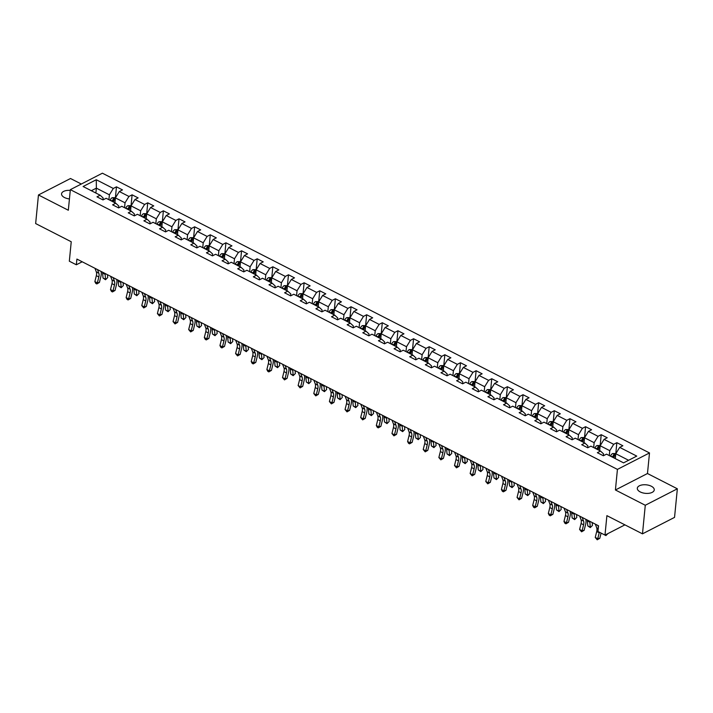 <?xml version="1.0" encoding="UTF-8"?>
<svg xmlns="http://www.w3.org/2000/svg" width="713" height="713" viewBox="0 0 713 713"><rect width="100%" height="100%" fill="white"/><g stroke="black" fill="none" stroke-linecap="round" stroke-linejoin="round"><path stroke-width="1.07" d="M70.266 190.407A8.511 4.287 5.6 0 0 61.55 193.856A8.511 4.287 5.6 0 0 64.473 197.528A8.511 4.287 5.6 0 0 69.437 198.927M640.238 491.925A8.511 4.287 5.6 0 0 649.115 493.28A8.511 4.287 5.6 0 0 654.249 489.911A8.511 4.287 5.6 0 0 651.325 486.23A8.511 4.287 5.6 0 0 642.449 484.885A8.511 4.287 5.6 0 0 637.306 488.253A8.511 4.287 5.6 0 0 640.238 491.925M81.309 184.025L70.516 178.508L38.457 194.97L35.65 223.561L71.238 241.752L69.33 261.199L76.344 264.781L82.209 261.778M649.498 452.942L102.405 173.197L70.346 189.658L617.431 469.395L649.498 452.942L647.475 473.521L615.417 489.983L645.283 505.259L677.35 488.797L647.475 473.521M677.35 488.797L674.543 517.388L642.484 533.841L606.897 515.651L604.989 535.089L624.918 524.866M645.283 505.259L642.484 533.841M102.984 199.916L96.977 196.841L100.141 195.21L103.153 198.009L102.966 199.907L106.148 198.285L115.773 203.205L112.609 204.836L118.625 207.911L121.789 206.289L131.406 211.208L128.251 212.831L134.258 215.905L137.422 214.283L147.047 219.203L143.883 220.825L149.899 223.9L153.063 222.278L162.68 227.197L159.525 228.82L165.532 231.894L168.696 230.272L178.321 235.192L175.157 236.814L181.173 239.889L184.337 238.267L193.954 243.186L190.799 244.809L196.806 247.883L199.97 246.261L209.595 251.181L206.431 252.803L212.447 255.878L215.611 254.256L225.228 259.175L222.064 260.798L228.08 263.872L231.244 262.25L240.869 267.17L237.705 268.792L243.721 271.876L246.885 270.245L256.502 275.165L253.338 276.796L259.354 279.87L262.518 278.239L272.143 283.168L268.979 284.79L274.995 287.865L278.159 286.243L287.776 291.162L284.612 292.785L290.628 295.859L293.792 294.237L303.417 299.157L300.253 300.779L306.269 303.854L309.433 302.232L319.05 307.151L315.886 308.774L321.902 311.848L325.066 310.226L334.691 315.146L331.527 316.768L337.543 319.843L340.707 318.221L350.324 323.141L347.16 324.763L353.176 327.837L356.34 326.215L365.965 331.135L362.801 332.757L368.817 335.832L371.981 334.21L381.598 339.13L378.434 340.752L384.45 343.835L387.614 342.204L397.239 347.124L394.075 348.755L400.091 351.83L403.255 350.199L412.872 355.127L409.708 356.75L415.724 359.824L418.887 358.202L428.513 363.122L425.349 364.744L431.365 367.819L434.529 366.197L444.146 371.116L440.982 372.739L446.998 375.813L450.161 374.191L459.787 379.111L456.623 380.733L462.639 383.808L465.803 382.186L475.419 387.106L472.256 388.728L478.271 391.802L481.435 390.18L491.061 395.1L487.897 396.722L493.913 399.797L497.077 398.175L506.693 403.095L503.53 404.717L509.545 407.791L512.709 406.169L522.335 411.089L519.171 412.711L525.187 415.786L528.342 414.164L537.967 419.084L534.803 420.715L540.819 423.789L543.983 422.158L553.609 427.078L550.445 428.709L556.461 431.784L559.616 430.162L569.241 435.082L566.077 436.704L572.093 439.778L575.257 438.156L584.883 443.076L581.719 444.698L587.735 447.773L590.89 446.151L600.515 451.071L597.351 452.693L603.367 455.767L606.531 454.145L623.572 462.853L636.745 456.097L619.704 447.381L622.868 445.759L616.852 442.684L615.8 453.441M100.141 195.21L83.1 186.503L96.273 179.738L113.314 188.455L116.469 186.833L115.417 197.581M616.852 442.684L613.688 444.306L604.063 439.386L607.226 437.764L601.219 434.689L598.055 436.311L588.43 431.392L591.594 429.77L585.578 426.695L582.414 428.317L572.789 423.397L575.952 421.775L569.945 418.7L566.782 420.322L557.156 415.403L560.32 413.781L554.304 410.706L551.14 412.328L541.524 407.408L544.679 405.777L538.671 402.702L535.508 404.333L525.882 399.414L529.046 397.783L523.03 394.708L519.866 396.339L510.25 391.41L513.405 389.788L507.398 386.713L504.234 388.335L494.608 383.416L497.772 381.794L491.756 378.719L488.592 380.341L478.976 375.421L482.131 373.799L476.124 370.724L472.96 372.346L463.334 367.427L466.498 365.805L460.482 362.73L457.318 364.352L447.702 359.432L450.866 357.81L444.85 354.735L441.686 356.357L432.06 351.438L435.224 349.816L429.208 346.741L426.044 348.363L416.428 343.443L419.592 341.821L413.576 338.746L410.412 340.368L400.786 335.449L403.95 333.827L397.934 330.743L394.77 332.374L385.154 327.454L388.318 325.823L382.302 322.748L379.138 324.379L369.512 319.451L372.676 317.829L366.66 314.754L363.496 316.376L353.88 311.456L357.044 309.834L351.028 306.759L347.864 308.381L338.238 303.462L341.402 301.84L335.386 298.765L332.222 300.387L322.606 295.467L325.77 293.845L319.754 290.77L316.59 292.392L306.964 287.473L310.128 285.851L304.112 282.776L300.948 284.398L291.332 279.478L294.496 277.856L288.48 274.781L285.316 276.403L275.69 271.484L278.854 269.862L272.838 266.787L269.674 268.409L260.058 263.489L263.222 261.867L257.206 258.792L254.042 260.414L244.416 255.495L247.58 253.864L241.564 250.789L238.4 252.42L228.784 247.5L231.948 245.869L225.932 242.794L222.768 244.416L213.142 239.497L216.306 237.875L210.29 234.8L207.126 236.422L197.51 231.502L200.674 229.88L194.658 226.805L191.494 228.427L181.868 223.508L185.032 221.886L179.016 218.811L175.853 220.433L166.236 215.513L169.4 213.891L163.384 210.816L160.22 212.438L150.595 207.519L153.758 205.897L147.743 202.822L144.587 204.444L134.962 199.524L138.126 197.902L132.11 194.827L128.946 196.449L119.321 191.53L122.484 189.908L116.469 186.833M604.989 535.089L597.975 531.506L598.537 525.784L76.906 259.069L76.344 264.781M115.773 203.205L118.795 206.004L118.608 207.902M114.927 202.777L115.408 197.884L125.033 202.804L124.552 207.697M119.321 191.53L115.408 197.884M128.946 196.449L125.033 202.804M131.406 211.208L134.427 213.998L134.24 215.896M130.568 210.772L131.049 205.879L140.666 210.798L140.185 215.691M134.962 199.524L131.049 205.879M144.587 204.444L140.666 210.798M147.047 219.203L150.069 221.993L149.882 223.891M146.201 218.766L146.682 213.873L156.307 218.793L155.826 223.686M150.595 207.519L146.682 213.873M160.22 212.438L156.307 218.793M162.68 227.197L165.701 229.987L165.514 231.885M161.842 226.761L162.323 221.868L171.94 226.787L171.459 231.68M166.236 215.513L162.323 221.868M175.853 220.433L171.94 226.787M178.321 235.192L181.343 237.99L181.155 239.88M177.475 234.755L177.956 229.862L187.581 234.782L187.1 239.675M181.868 223.508L177.956 229.862M191.494 228.427L187.581 234.782M193.954 243.186L196.975 245.985L196.788 247.874M193.116 242.759L193.597 237.857L203.214 242.776L202.733 247.678M197.51 231.502L193.597 237.857M207.126 236.422L203.214 242.776M209.595 251.181L212.617 253.98L212.429 255.869M208.749 250.753L209.23 245.851L218.855 250.771L218.374 255.673M213.142 239.497L209.23 245.851M222.768 244.416L218.855 250.771M225.228 259.175L228.249 261.974L228.062 263.863M224.39 258.748L224.862 253.846L234.488 258.766L234.007 263.667M228.784 247.5L224.862 253.846M238.4 252.42L234.488 258.766M240.869 267.17L243.891 269.969L243.703 271.858M240.023 266.742L240.504 261.849L250.129 266.769L249.648 271.662M244.416 255.495L240.504 261.849M254.042 260.414L250.129 266.769M256.502 275.165L259.523 277.963L259.336 279.861M255.664 274.737L256.136 269.844L265.762 274.763L265.281 279.656M260.058 263.489L256.136 269.844M269.674 268.409L265.762 274.763M272.143 283.168L275.165 285.958L274.977 287.856M271.296 282.731L271.778 277.838L281.403 282.758L280.922 287.651M275.69 271.484L271.778 277.838M285.316 276.403L281.403 282.758M287.776 291.162L290.797 293.952L290.61 295.85M286.938 290.726L287.41 285.833L297.036 290.752L296.555 295.645M291.332 279.478L287.41 285.833M300.948 284.398L297.036 290.752M303.417 299.157L306.43 301.947L306.251 303.845M302.57 298.72L303.052 293.827L312.677 298.747L312.196 303.64M306.964 287.473L303.052 293.827M316.59 292.392L312.677 298.747M319.05 307.151L322.071 309.941L321.884 311.839M318.212 306.715L318.684 301.822L328.31 306.742L327.828 311.634M322.606 295.467L318.684 301.822M332.222 300.387L328.31 306.742M334.691 315.146L337.704 317.945L337.525 319.834M333.844 314.709L334.326 309.816L343.951 314.736L343.47 319.638M338.238 303.462L334.326 309.816M347.864 308.381L343.951 314.736M350.324 323.141L353.345 325.939L353.158 327.828M349.486 322.713L349.958 317.811L359.584 322.731L359.102 327.632M353.88 311.456L349.958 317.811M363.496 316.376L359.584 322.731M365.965 331.135L368.978 333.934L368.799 335.823M365.118 330.707L365.6 325.805L375.225 330.725L374.744 335.627M369.512 319.451L365.6 325.805M379.138 324.379L375.225 330.725M381.598 339.13L384.619 341.928L384.432 343.818M380.751 338.702L381.232 333.8L390.858 338.728L390.376 343.621M385.154 327.454L381.232 333.8M394.77 332.374L390.858 338.728M397.239 347.124L400.251 349.923L400.073 351.821M396.392 346.696L396.874 341.803L406.499 346.723L406.018 351.616M400.786 335.449L396.874 341.803M410.412 340.368L406.499 346.723M412.872 355.127L415.893 357.917L415.706 359.815M412.025 354.691L412.506 349.798L422.132 354.717L421.65 359.61M416.428 343.443L412.506 349.798M426.044 348.363L422.132 354.717M428.513 363.122L431.525 365.912L431.347 367.81M427.666 362.685L428.148 357.792L437.773 362.712L437.292 367.605M432.06 351.438L428.148 357.792M441.686 356.357L437.773 362.712M444.146 371.116L447.167 373.906L446.98 375.804M443.299 370.68L443.78 365.787L453.406 370.707L452.924 375.599M447.702 359.432L443.78 365.787M457.318 364.352L453.406 370.707M459.787 379.111L462.799 381.901L462.621 383.799M458.94 378.674L459.422 373.781L469.038 378.701L468.566 383.594M463.334 367.427L459.422 373.781M472.96 372.346L469.038 378.701M475.419 387.106L478.441 389.904L478.254 391.793M474.573 386.669L475.054 381.776L484.68 386.696L484.198 391.597M478.976 375.421L475.054 381.776M488.592 380.341L484.68 386.696M491.061 395.1L494.073 397.899L493.886 399.788M490.214 394.672L490.696 389.77L500.312 394.69L499.84 399.592M494.608 383.416L490.696 389.77M504.234 388.335L500.312 394.69M506.693 403.095L509.715 405.893L509.528 407.783M505.847 402.667L506.328 397.765L515.954 402.685L515.472 407.586M510.25 391.41L506.328 397.765M519.866 396.339L515.954 402.685M522.335 411.089L525.347 413.888L525.16 415.777M521.488 410.661L521.969 405.759L531.586 410.688L531.114 415.581M525.882 399.414L521.969 405.759M535.508 404.333L531.586 410.688M537.967 419.084L540.989 421.882L540.802 423.78M537.121 418.656L537.602 413.763L547.227 418.683L546.746 423.575M541.524 407.408L537.602 413.763M551.14 412.328L547.227 418.683M553.609 427.078L556.621 429.877L556.434 431.775M552.762 426.65L553.243 421.757L562.86 426.677L562.388 431.57M557.156 415.403L553.243 421.757M566.782 420.322L562.86 426.677M569.241 435.082L572.263 437.871L572.076 439.769M568.395 434.645L568.876 429.752L578.501 434.672L578.02 439.565M572.789 423.397L568.876 429.752M582.414 428.317L578.501 434.672M584.883 443.076L587.895 445.866L587.708 447.764M584.036 442.639L584.517 437.746L594.134 442.666L593.662 447.559M588.43 431.392L584.517 437.746M598.055 436.311L594.134 442.666M600.515 451.071L603.537 453.86L603.35 455.759M599.669 450.634L600.15 445.741L609.775 450.661L609.294 455.554M604.063 439.386L600.15 445.741M613.688 444.306L609.775 450.661M615.31 458.628L615.791 453.735L628.59 460.277M619.704 447.381L615.791 453.735M615.417 489.983L617.431 469.395M38.457 194.97L68.323 210.246L70.346 189.658M95.881 193.036L96.362 188.143L91.344 190.719M108.911 199.702L109.392 194.809L96.362 188.143L96.273 179.738M113.314 188.455L109.392 194.809M601.219 434.689L600.159 445.447M585.578 426.695L584.526 437.452M569.945 418.7L568.885 429.458M554.304 410.706L553.252 421.454M538.671 402.702L537.611 413.46M523.03 394.708L521.978 405.465M507.398 386.713L506.337 397.471M491.756 378.719L490.704 389.476M476.124 370.724L475.063 381.482M460.482 362.73L459.43 373.487M444.85 354.735L443.789 365.493M429.208 346.741L428.156 357.498M413.576 338.746L412.515 349.495M397.934 330.743L396.883 341.5M382.302 322.748L381.241 333.506M366.66 314.754L365.609 325.511M351.028 306.759L349.967 317.517M335.386 298.765L334.335 309.522M319.754 290.77L318.693 301.528M304.112 282.776L303.061 293.533M288.48 274.781L287.419 285.539M272.838 266.787L271.787 277.535M257.206 258.792L256.154 269.541M241.564 250.789L240.513 261.546M225.932 242.794L224.88 253.552M210.29 234.8L209.239 245.557M194.658 226.805L193.606 237.563M179.016 218.811L177.965 229.568M163.384 210.816L162.332 221.574M147.743 202.822L146.691 213.579M132.11 194.827L131.058 205.576M599.348 532.21A6.649 3.538 -62.9 0 1 599.214 532.807L597.744 538.743L599.793 538.297L601.086 533.092M595.337 524.153L596.71 527.798A6.649 3.538 -62.9 0 1 596.71 531.524L595.239 537.459L597.744 538.743L597.209 539.803L595.239 537.459M599.793 538.297L597.209 539.803M597.85 525.436L598.421 526.96M615.934 453.504L612.565 453.566A3.52 1.872 117.1 0 0 610.56 455.892L610.435 456.142M613.545 457.728L613.661 457.488A3.52 1.872 -62.9 0 1 615.007 455.625L613.804 455.01A3.52 1.872 117.1 0 0 612.458 456.873L612.342 457.113M613.162 457.532L613.323 457.202A1.791 0.954 -62.9 0 1 613.643 456.659L613.804 455.01M607.957 533.565L605.907 535.579L604.838 535.017M605.382 534.893L605.898 535.16L605.854 534.643M605.907 535.579L607.824 533.636M582.209 517.442L583.582 521.087A6.649 3.538 -62.9 0 1 583.582 524.813L582.102 530.748L584.152 530.294L585.631 524.367A9.973 5.312 117.1 0 0 585.783 519.269M579.705 516.159L581.077 519.804A6.649 3.538 -62.9 0 1 581.077 523.529L579.598 529.465L582.102 530.748L581.576 531.809L579.598 529.465M584.152 530.294L581.576 531.809M566.577 509.439L567.94 513.093A6.649 3.538 -62.9 0 1 567.94 516.818L566.47 522.754L568.519 522.299L569.999 516.372A9.973 5.312 117.1 0 0 570.15 511.274M564.063 508.164L565.436 511.809A6.649 3.538 -62.9 0 1 565.436 515.535L563.965 521.47L566.47 522.754L565.944 523.805L564.937 523.297L563.965 521.47M568.519 522.299L565.944 523.805M600.293 445.509L596.933 445.572A3.52 1.872 117.1 0 0 594.918 447.898L594.802 448.147M597.913 449.734L598.029 449.493A3.52 1.872 -62.9 0 1 599.375 447.63L598.171 447.015A3.52 1.872 117.1 0 0 596.826 448.878L596.71 449.119M597.53 449.538L597.69 449.208A1.791 0.954 -62.9 0 1 598.011 448.664L598.171 447.015M592.2 522.549L592.441 525.445L590.275 527.584L587.762 525.882L587.352 520.918A9.973 5.312 -62.9 0 1 587.325 520.053M587.762 525.882L590.266 527.165L589.856 522.192A9.973 5.312 -62.9 0 1 589.829 521.337M590.275 527.584L592.441 525.445M584.66 437.515L581.291 437.577A3.52 1.872 117.1 0 0 579.286 439.903L579.161 440.153M582.271 441.739L582.387 441.49A3.52 1.872 -62.9 0 1 583.733 439.636L582.53 439.021A3.52 1.872 117.1 0 0 581.184 440.875L581.068 441.124M581.888 441.543L582.049 441.213A1.791 0.954 -62.9 0 1 582.369 440.67L582.53 439.021M576.567 514.554L576.799 517.451L574.633 519.59L572.12 517.888L571.71 512.914A9.973 5.312 -62.9 0 1 571.683 512.059M572.12 517.888L574.625 519.171L574.223 514.198A9.973 5.312 -62.9 0 1 574.188 513.342M574.633 519.59L576.799 517.451M550.935 501.444L552.308 505.098A6.649 3.538 -62.9 0 1 552.308 508.824L550.828 514.759L552.878 514.305L554.357 508.369A9.973 5.312 117.1 0 0 554.509 503.28M548.431 500.17L549.803 503.815A6.649 3.538 -62.9 0 1 549.803 507.54L548.324 513.476L550.828 514.759L550.302 515.811L549.304 515.303L548.324 513.476M552.878 514.305L550.302 515.811M535.303 493.449L536.666 497.104A6.649 3.538 -62.9 0 1 536.666 500.829L535.196 506.756L537.245 506.31L538.725 500.374A9.973 5.312 117.1 0 0 538.876 495.277M532.789 492.166L534.162 495.82A6.649 3.538 -62.9 0 1 534.162 499.546L532.691 505.481L535.196 506.756L534.67 507.816L533.663 507.308L532.691 505.481M537.245 506.31L534.67 507.816M519.661 485.455L521.034 489.109A6.649 3.538 -62.9 0 1 521.034 492.835L519.554 498.761L521.604 498.316L523.084 492.38A9.973 5.312 117.1 0 0 523.235 487.282M517.157 484.172L518.529 487.826A6.649 3.538 -62.9 0 1 518.529 491.551L517.05 497.487L519.554 498.761L519.028 499.822L517.05 497.487M521.604 498.316L519.028 499.822M569.019 429.52L565.659 429.574A3.52 1.872 117.1 0 0 563.644 431.909L563.528 432.158M566.639 433.745L566.755 433.495A3.52 1.872 -62.9 0 1 568.101 431.641L566.897 431.026A3.52 1.872 117.1 0 0 565.552 432.88L565.436 433.13M566.256 433.549L566.416 433.219A1.791 0.954 -62.9 0 1 566.737 432.675L566.897 431.026M560.926 506.56L561.167 509.456L559.001 511.595L556.488 509.893L556.078 504.92A9.973 5.312 -62.9 0 1 556.051 504.064M556.488 509.893L558.992 511.168L558.582 506.203A9.973 5.312 -62.9 0 1 558.555 505.339M559.001 511.595L561.167 509.456M553.386 421.526L550.017 421.579A3.52 1.872 117.1 0 0 548.012 423.914L547.896 424.164M550.997 425.75L551.113 425.501A3.52 1.872 -62.9 0 1 552.459 423.647L551.265 423.032A3.52 1.872 117.1 0 0 549.91 424.886L549.794 425.135M550.614 425.554L550.775 425.215A1.791 0.954 -62.9 0 1 551.096 424.681L551.265 423.032M545.293 498.556L545.525 501.453L543.359 503.601L540.846 501.899L540.436 496.925A9.973 5.312 -62.9 0 1 540.409 496.07M540.846 501.899L543.351 503.173L542.95 498.209A9.973 5.312 -62.9 0 1 542.914 497.344M543.359 503.601L545.525 501.453M537.745 413.531L534.385 413.585A3.52 1.872 117.1 0 0 532.37 415.92L532.255 416.169M535.365 417.756L535.481 417.506A3.52 1.872 -62.9 0 1 536.827 415.652L535.623 415.037A3.52 1.872 117.1 0 0 534.278 416.891L534.162 417.141M534.982 417.56L535.142 417.221A1.791 0.954 -62.9 0 1 535.463 416.677L535.623 415.037M529.652 490.562L529.893 493.458L527.727 495.597L525.214 493.895L524.804 488.931A9.973 5.312 -62.9 0 1 524.777 488.066M525.214 493.895L527.718 495.178L527.308 490.214A9.973 5.312 -62.9 0 1 527.281 489.35M527.727 495.597L529.893 493.458M504.029 477.46L505.392 481.106A6.649 3.538 -62.9 0 1 505.401 484.831L503.922 490.767L505.972 490.321L507.451 484.385A9.973 5.312 117.1 0 0 507.603 479.288M501.515 476.177L502.888 479.831A6.649 3.538 -62.9 0 1 502.888 483.557L501.417 489.483L503.922 490.767L503.396 491.827L502.389 491.319L501.417 489.483M505.972 490.321L503.396 491.827M522.112 405.537L518.743 405.59A3.52 1.872 117.1 0 0 516.738 407.925L516.622 408.166M519.724 409.761L519.839 409.512A3.52 1.872 -62.9 0 1 521.185 407.658L519.991 407.043A3.52 1.872 117.1 0 0 518.636 408.897L518.52 409.146M519.34 409.565L519.501 409.226A1.791 0.954 -62.9 0 1 519.822 408.683L519.991 407.043M514.02 482.567L514.251 485.464L512.086 487.603L509.572 485.901L509.162 480.936A9.973 5.312 -62.9 0 1 509.135 480.072M509.572 485.901L512.077 487.184L511.676 482.22A9.973 5.312 -62.9 0 1 511.64 481.355M512.086 487.603L514.251 485.464M488.387 469.466L489.76 473.111A6.649 3.538 -62.9 0 1 489.76 476.837L488.28 482.772L490.33 482.327L491.81 476.391A9.973 5.312 117.1 0 0 491.97 471.293M485.883 468.183L487.255 471.837A6.649 3.538 -62.9 0 1 487.255 475.562L485.776 481.489L488.28 482.772L487.754 483.833L485.776 481.489M490.33 482.327L487.754 483.833M506.471 397.542L503.111 397.596A3.52 1.872 117.1 0 0 501.096 399.931L500.981 400.171M504.091 401.767L504.207 401.517A3.52 1.872 -62.9 0 1 505.553 399.663L504.349 399.048A3.52 1.872 117.1 0 0 503.004 400.902L502.888 401.152M503.708 401.571L503.868 401.232A1.791 0.954 -62.9 0 1 504.189 400.688L504.349 399.048M498.378 474.573L498.619 477.469L496.453 479.608L493.94 477.906L493.53 472.942A9.973 5.312 -62.9 0 1 493.503 472.077M493.94 477.906L496.444 479.189L496.034 474.225A9.973 5.312 -62.9 0 1 496.007 473.361M496.453 479.608L498.619 477.469M472.755 461.471L474.118 465.117A6.649 3.538 -62.9 0 1 474.127 468.842L472.648 474.778L474.698 474.332L476.177 468.396A9.973 5.312 117.1 0 0 476.329 463.298M470.241 460.188L471.614 463.842A6.649 3.538 -62.9 0 1 471.614 467.568L470.143 473.494L472.648 474.778L472.122 475.838L470.143 473.494M474.698 474.332L472.122 475.838M490.838 389.548L487.469 389.601A3.52 1.872 117.1 0 0 485.464 391.927L485.348 392.177M488.45 393.763L488.565 393.523A3.52 1.872 -62.9 0 1 489.92 391.66L488.717 391.045A3.52 1.872 117.1 0 0 487.362 392.908L487.246 393.148M488.066 393.576L488.227 393.237A1.791 0.954 -62.9 0 1 488.548 392.694L488.717 391.045M482.746 466.578L482.977 469.475L480.812 471.614L478.298 469.912L477.888 464.947A9.973 5.312 -62.9 0 1 477.862 464.083M478.298 469.912L480.803 471.195L480.402 466.231A9.973 5.312 -62.9 0 1 480.366 465.366M480.812 471.614L482.977 469.475M457.113 453.477L458.486 457.122A6.649 3.538 -62.9 0 1 458.486 460.848L457.006 466.783L459.065 466.338L460.536 460.402A9.973 5.312 117.1 0 0 460.696 455.304M454.609 452.194L455.981 455.839A6.649 3.538 -62.9 0 1 455.981 459.564L454.502 465.5L457.006 466.783L456.48 467.844L454.502 465.5M459.065 466.338L456.48 467.844M475.197 381.544L471.837 381.607A3.52 1.872 117.1 0 0 469.822 383.933L469.707 384.182M472.817 385.769L472.933 385.528A3.52 1.872 -62.9 0 1 474.279 383.665L473.075 383.05A3.52 1.872 117.1 0 0 471.73 384.913L471.614 385.154M472.434 385.573L472.594 385.243A1.791 0.954 -62.9 0 1 472.915 384.699L473.075 383.05M467.104 458.584L467.345 461.48L465.179 463.619L462.666 461.917L462.256 456.953A9.973 5.312 -62.9 0 1 462.229 456.088M462.666 461.917L465.17 463.2L464.76 458.227A9.973 5.312 -62.9 0 1 464.733 457.372M465.179 463.619L467.345 461.48M441.481 445.482L442.844 449.128A6.649 3.538 -62.9 0 1 442.853 452.853L441.374 458.789L443.424 458.334L444.903 452.407A9.973 5.312 117.1 0 0 445.055 447.309M438.967 444.199L440.34 447.844A6.649 3.538 -62.9 0 1 440.34 451.57L438.869 457.505L441.374 458.789L440.848 459.849L438.869 457.505M443.424 458.334L440.848 459.849M459.564 373.55L456.195 373.612A3.52 1.872 117.1 0 0 454.19 375.938L454.074 376.188M457.176 377.774L457.291 377.534A3.52 1.872 -62.9 0 1 458.646 375.671L457.443 375.056A3.52 1.872 117.1 0 0 456.088 376.919L455.972 377.159M456.792 377.578L456.953 377.248A1.791 0.954 -62.9 0 1 457.274 376.705L457.443 375.056M451.472 450.589L451.703 453.486L449.538 455.625L447.024 453.923L446.614 448.958A9.973 5.312 -62.9 0 1 446.588 448.094M447.024 453.923L449.529 455.206L449.128 450.233A9.973 5.312 -62.9 0 1 449.092 449.377M449.538 455.625L451.703 453.486M425.839 437.488L427.212 441.133A6.649 3.538 -62.9 0 1 427.212 444.859L425.741 450.794L427.791 450.34L429.262 444.413A9.973 5.312 117.1 0 0 429.422 439.315M423.335 436.204L424.707 439.85A6.649 3.538 -62.9 0 1 424.707 443.575L423.228 449.511L425.741 450.794L425.206 451.855L423.228 449.511M427.791 450.34L425.206 451.855M443.923 365.555L440.563 365.617A3.52 1.872 117.1 0 0 438.548 367.944L438.433 368.193M441.543 369.78L441.659 369.53A3.52 1.872 -62.9 0 1 443.005 367.676L441.802 367.061A3.52 1.872 117.1 0 0 440.456 368.915L440.34 369.165M441.16 369.584L441.32 369.254A1.791 0.954 -62.9 0 1 441.641 368.71L441.802 367.061M435.83 442.595L436.071 445.491L433.905 447.63L431.392 445.928L430.982 440.955A9.973 5.312 -62.9 0 1 430.955 440.099M431.392 445.928L433.896 447.211L433.486 442.238A9.973 5.312 -62.9 0 1 433.459 441.383M433.905 447.63L436.071 445.491M410.207 429.484L411.57 433.139A6.649 3.538 -62.9 0 1 411.579 436.864L410.1 442.8L412.15 442.345L413.629 436.409A9.973 5.312 117.1 0 0 413.781 431.32M407.702 428.21L409.066 431.855A6.649 3.538 -62.9 0 1 409.066 435.581L407.595 441.516L410.1 442.8L409.574 443.851L408.567 443.343L407.595 441.516M412.15 442.345L409.574 443.851M428.29 357.561L424.921 357.623A3.52 1.872 117.1 0 0 422.916 359.949L422.8 360.199M425.902 361.785L426.017 361.536A3.52 1.872 -62.9 0 1 427.372 359.682L426.169 359.067A3.52 1.872 117.1 0 0 424.814 360.921L424.698 361.17M425.518 361.589L425.679 361.259A1.791 0.954 -62.9 0 1 426.009 360.716L426.169 359.067M420.198 434.6L420.429 437.497L418.264 439.636L415.75 437.934L415.34 432.96A9.973 5.312 -62.9 0 1 415.314 432.105M415.75 437.934L418.255 439.208L417.854 434.244A9.973 5.312 -62.9 0 1 417.818 433.379M418.264 439.636L420.429 437.497M394.565 421.49L395.938 425.144A6.649 3.538 -62.9 0 1 395.938 428.869L394.467 434.796L396.517 434.351L397.988 428.415A9.973 5.312 117.1 0 0 398.148 423.326M392.061 420.215L393.433 423.861A6.649 3.538 -62.9 0 1 393.433 427.586L391.954 433.522L394.467 434.796L393.933 435.857L391.954 433.522M396.517 434.351L393.933 435.857M412.649 349.566L409.289 349.62A3.52 1.872 117.1 0 0 407.275 351.955L407.159 352.204M410.269 353.791L410.385 353.541A3.52 1.872 -62.9 0 1 411.731 351.687L410.528 351.072A3.52 1.872 117.1 0 0 409.182 352.926L409.066 353.176M409.886 353.595L410.046 353.256A1.791 0.954 -62.9 0 1 410.367 352.721L410.528 351.072M404.556 426.597L404.797 429.493L402.631 431.641L400.118 429.939L399.708 424.966A9.973 5.312 -62.9 0 1 399.681 424.11M400.118 429.939L402.622 431.213L402.212 426.249A9.973 5.312 -62.9 0 1 402.185 425.385M402.631 431.641L404.797 429.493M378.933 413.495L380.296 417.15A6.649 3.538 -62.9 0 1 380.305 420.875L378.826 426.802L380.876 426.356L382.355 420.42A9.973 5.312 117.1 0 0 382.507 415.322M376.428 412.212L377.792 415.866A6.649 3.538 -62.9 0 1 377.792 419.592L376.321 425.527L378.826 426.802L378.3 427.862L377.293 427.354L376.321 425.527M380.876 426.356L378.3 427.862M397.016 341.572L393.647 341.625A3.52 1.872 117.1 0 0 391.642 343.96L391.526 344.21M394.628 345.796L394.744 345.547A3.52 1.872 -62.9 0 1 396.098 343.693L394.895 343.078A3.52 1.872 117.1 0 0 393.54 344.932L393.424 345.181M394.244 345.6L394.405 345.261A1.791 0.954 -62.9 0 1 394.735 344.718L394.895 343.078M388.924 418.602L389.155 421.499L386.99 423.638L384.476 421.944L384.075 416.971A9.973 5.312 -62.9 0 1 384.04 416.107M384.476 421.944L386.981 423.219L386.58 418.255A9.973 5.312 -62.9 0 1 386.544 417.39M386.99 423.638L389.155 421.499M363.291 405.501L364.664 409.155A6.649 3.538 -62.9 0 1 364.664 412.88L363.193 418.807L365.243 418.362L366.714 412.426A9.973 5.312 117.1 0 0 366.874 407.328M360.787 404.218L362.159 407.872A6.649 3.538 -62.9 0 1 362.159 411.597L360.68 417.533L363.193 418.807L362.659 419.868L360.68 417.533M365.243 418.362L362.659 419.868M381.375 333.577L378.015 333.631A3.52 1.872 117.1 0 0 376.001 335.966L375.885 336.206M378.995 337.802L379.111 337.552A3.52 1.872 -62.9 0 1 380.457 335.698L379.254 335.083A3.52 1.872 117.1 0 0 377.908 336.937L377.792 337.187M378.612 337.606L378.772 337.267A1.791 0.954 -62.9 0 1 379.093 336.723L379.254 335.083M373.282 410.608L373.523 413.504L371.357 415.643L368.844 413.941L368.434 408.977A9.973 5.312 -62.9 0 1 368.407 408.112M368.844 413.941L371.348 415.224L370.938 410.26A9.973 5.312 -62.9 0 1 370.912 409.396M371.357 415.643L373.523 413.504M347.659 397.506L349.022 401.152A6.649 3.538 -62.9 0 1 349.031 404.877L347.552 410.813L349.602 410.367L351.081 404.431A9.973 5.312 117.1 0 0 351.233 399.333M345.154 396.223L346.518 399.877A6.649 3.538 -62.9 0 1 346.518 403.603L345.047 409.529L347.552 410.813L347.026 411.873L345.047 409.529M349.602 410.367L347.026 411.873M365.742 325.583L362.373 325.636A3.52 1.872 117.1 0 0 360.368 327.971L360.252 328.212M363.354 329.807L363.47 329.558A3.52 1.872 -62.9 0 1 364.824 327.704L363.621 327.089A3.52 1.872 117.1 0 0 362.266 328.943L362.151 329.192M362.97 329.611L363.131 329.272A1.791 0.954 -62.9 0 1 363.461 328.729L363.621 327.089M357.65 402.613L357.881 405.51L355.716 407.649L353.202 405.947L352.801 400.982A9.973 5.312 -62.9 0 1 352.766 400.118M353.202 405.947L355.707 407.23L355.306 402.266A9.973 5.312 -62.9 0 1 355.27 401.401M355.716 407.649L357.881 405.51M332.017 389.512L333.39 393.157A6.649 3.538 -62.9 0 1 333.39 396.883L331.919 402.818L333.969 402.373L335.44 396.437A9.973 5.312 117.1 0 0 335.6 391.339M329.513 388.228L330.885 391.883A6.649 3.538 -62.9 0 1 330.885 395.608L329.406 401.535L331.919 402.818L331.385 403.879L329.406 401.535M333.969 402.373L331.385 403.879M350.101 317.588L346.741 317.641A3.52 1.872 117.1 0 0 344.727 319.977L344.611 320.217M347.721 321.813L347.837 321.563A3.52 1.872 -62.9 0 1 349.183 319.7L347.98 319.085A3.52 1.872 117.1 0 0 346.634 320.948L346.518 321.198M347.338 321.616L347.498 321.278A1.791 0.954 -62.9 0 1 347.819 320.734L347.98 319.085M342.008 394.619L342.249 397.515L340.083 399.654L337.57 397.952L337.16 392.988A9.973 5.312 -62.9 0 1 337.133 392.123M337.57 397.952L340.074 399.235L339.664 394.271A9.973 5.312 -62.9 0 1 339.638 393.407M340.083 399.654L342.249 397.515M316.385 381.517L317.748 385.163A6.649 3.538 -62.9 0 1 317.757 388.888L316.278 394.824L318.328 394.378L319.807 388.442A9.973 5.312 117.1 0 0 319.959 383.344M313.88 380.234L315.244 383.879A6.649 3.538 -62.9 0 1 315.253 387.605L313.773 393.54L316.278 394.824L315.752 395.884L313.773 393.54M318.328 394.378L315.752 395.884M334.468 309.585L331.099 309.647A3.52 1.872 117.1 0 0 329.094 311.973L328.978 312.223M332.08 313.809L332.196 313.568A3.52 1.872 -62.9 0 1 333.55 311.706L332.347 311.091A3.52 1.872 117.1 0 0 331.001 312.954L330.877 313.194M331.697 313.613L331.857 313.283A1.791 0.954 -62.9 0 1 332.187 312.74L332.347 311.091M326.376 386.624L326.607 389.521L324.442 391.66L321.928 389.958L321.527 384.993A9.973 5.312 -62.9 0 1 321.492 384.129M321.928 389.958L324.433 391.241L324.032 386.277A9.973 5.312 -62.9 0 1 323.996 385.412M324.442 391.66L326.607 389.521M300.743 373.523L302.116 377.168A6.649 3.538 -62.9 0 1 302.116 380.894L300.645 386.829L302.695 386.375L304.166 380.448A9.973 5.312 117.1 0 0 304.326 375.35M298.239 372.239L299.612 375.885A6.649 3.538 -62.9 0 1 299.612 379.61L298.132 385.546L300.645 386.829L300.111 387.89L298.132 385.546M302.695 386.375L300.111 387.89M318.827 301.59L315.467 301.652A3.52 1.872 117.1 0 0 313.453 303.979L313.337 304.228M316.447 305.815L316.563 305.574A3.52 1.872 -62.9 0 1 317.909 303.711L316.706 303.096A3.52 1.872 117.1 0 0 315.36 304.959L315.244 305.2M316.064 305.619L316.224 305.289A1.791 0.954 -62.9 0 1 316.545 304.745L316.706 303.096M310.734 378.63L310.975 381.526L308.809 383.665L306.296 381.963L305.886 376.999A9.973 5.312 -62.9 0 1 305.859 376.134M306.296 381.963L308.8 383.246L308.39 378.273A9.973 5.312 -62.9 0 1 308.364 377.418M308.809 383.665L310.975 381.526M285.111 365.528L286.483 369.174A6.649 3.538 -62.9 0 1 286.483 372.899L285.004 378.835L287.054 378.38L288.533 372.453A9.973 5.312 117.1 0 0 288.685 367.355M282.606 364.245L283.97 367.89A6.649 3.538 -62.9 0 1 283.979 371.616L282.5 377.551L285.004 378.835L284.478 379.895L282.5 377.551M287.054 378.38L284.478 379.895M303.194 293.596L299.825 293.658A3.52 1.872 117.1 0 0 297.82 295.984L297.704 296.234M300.806 297.82L300.931 297.571A3.52 1.872 -62.9 0 1 302.276 295.717L301.073 295.102A3.52 1.872 117.1 0 0 299.727 296.956L299.603 297.205M300.423 297.624L300.583 297.294A1.791 0.954 -62.9 0 1 300.913 296.751L301.073 295.102M295.102 370.635L295.334 373.532L293.168 375.671L290.654 373.969L290.253 369.004A9.973 5.312 -62.9 0 1 290.218 368.14M290.654 373.969L293.159 375.252L292.758 370.279A9.973 5.312 -62.9 0 1 292.722 369.423M293.168 375.671L295.334 373.532M269.469 357.525L270.842 361.179A6.649 3.538 -62.9 0 1 270.842 364.904L269.371 370.84L271.421 370.386L272.892 364.459A9.973 5.312 117.1 0 0 273.052 359.361M266.965 356.25L268.338 359.896A6.649 3.538 -62.9 0 1 268.338 363.621L266.858 369.557L269.371 370.84L268.837 371.892L267.838 371.384L266.858 369.557M271.421 370.386L268.837 371.892M287.553 285.601L284.193 285.663A3.52 1.872 117.1 0 0 282.179 287.99L282.063 288.239M285.173 289.826L285.289 289.576A3.52 1.872 -62.9 0 1 286.635 287.722L285.432 287.107A3.52 1.872 117.1 0 0 284.086 288.961L283.97 289.211M284.79 289.63L284.95 289.3A1.791 0.954 -62.9 0 1 285.271 288.756L285.432 287.107M279.46 362.641L279.701 365.537L277.535 367.676L275.022 365.974L274.612 361.001A9.973 5.312 -62.9 0 1 274.585 360.145M275.022 365.974L277.526 367.257L277.116 362.284A9.973 5.312 -62.9 0 1 277.09 361.42M277.535 367.676L279.701 365.537M253.837 349.53L255.209 353.185A6.649 3.538 -62.9 0 1 255.209 356.91L253.73 362.846L255.78 362.391L257.259 356.455A9.973 5.312 117.1 0 0 257.411 351.366M251.333 348.256L252.696 351.901A6.649 3.538 -62.9 0 1 252.705 355.627L251.226 361.562L253.73 362.846L253.204 363.897L252.197 363.389L251.226 361.562M255.78 362.391L253.204 363.897M271.92 277.607L268.56 277.66A3.52 1.872 117.1 0 0 266.546 279.995L266.43 280.245M269.532 281.831L269.657 281.582A3.52 1.872 -62.9 0 1 271.002 279.728L269.799 279.113A3.52 1.872 117.1 0 0 268.453 280.967L268.329 281.216M269.149 281.635L269.309 281.296A1.791 0.954 -62.9 0 1 269.639 280.762L269.799 279.113M263.828 354.646L264.06 357.534L261.894 359.682L259.38 357.979L258.979 353.006A9.973 5.312 -62.9 0 1 258.944 352.151M259.38 357.979L261.885 359.254L261.484 354.29A9.973 5.312 -62.9 0 1 261.457 353.425M261.894 359.682L264.06 357.534M238.195 341.536L239.568 345.19A6.649 3.538 -62.9 0 1 239.568 348.915L238.097 354.842L240.147 354.397L241.618 348.461A9.973 5.312 117.1 0 0 241.778 343.363M235.691 340.253L237.064 343.907A6.649 3.538 -62.9 0 1 237.064 347.632L235.584 353.568L238.097 354.842L237.563 355.903L235.584 353.568M240.147 354.397L237.563 355.903M256.279 269.612L252.919 269.666A3.52 1.872 117.1 0 0 250.905 272.001L250.789 272.25M253.899 273.837L254.015 273.587A3.52 1.872 -62.9 0 1 255.361 271.733L254.158 271.118A3.52 1.872 117.1 0 0 252.812 272.972L252.696 273.222M253.516 273.64L253.676 273.302A1.791 0.954 -62.9 0 1 253.997 272.758L254.158 271.118M248.186 346.643L248.427 349.539L246.261 351.687L243.748 349.985L243.338 345.012A9.973 5.312 -62.9 0 1 243.311 344.147M243.748 349.985L246.252 351.259L245.842 346.295A9.973 5.312 -62.9 0 1 245.816 345.431M246.261 351.687L248.427 349.539M222.563 333.541L223.935 337.196A6.649 3.538 -62.9 0 1 223.935 340.921L222.456 346.848L224.506 346.402L225.985 340.466A9.973 5.312 117.1 0 0 226.137 335.368M220.059 332.258L221.422 335.912A6.649 3.538 -62.9 0 1 221.431 339.638L219.952 345.573L222.456 346.848L221.93 347.908L220.923 347.4L219.952 345.573M224.506 346.402L221.93 347.908M240.646 261.618L237.286 261.671A3.52 1.872 117.1 0 0 235.272 264.006L235.156 264.247M238.258 265.842L238.383 265.592A3.52 1.872 -62.9 0 1 239.728 263.739L238.525 263.124A3.52 1.872 117.1 0 0 237.179 264.978L237.055 265.227M237.884 265.646L238.035 265.307A1.791 0.954 -62.9 0 1 238.365 264.764L238.525 263.124M232.554 338.648L232.786 341.545L230.62 343.684L228.107 341.982L227.705 337.017A9.973 5.312 -62.9 0 1 227.67 336.153M228.107 341.982L230.611 343.265L230.21 338.301A9.973 5.312 -62.9 0 1 230.183 337.436M230.62 343.684L232.786 341.545M206.922 325.547L208.294 329.192A6.649 3.538 -62.9 0 1 208.294 332.918L206.823 338.853L208.873 338.408L210.344 332.472A9.973 5.312 117.1 0 0 210.504 327.374M204.417 324.263L205.79 327.918A6.649 3.538 -62.9 0 1 205.79 331.643L204.319 337.57L206.823 338.853L206.289 339.914L205.291 339.406L204.319 337.57M208.873 338.408L206.289 339.914M225.005 253.623L221.645 253.676A3.52 1.872 117.1 0 0 219.631 256.012L219.515 256.252M222.625 257.848L222.741 257.598A3.52 1.872 -62.9 0 1 224.087 255.744L222.884 255.129A3.52 1.872 117.1 0 0 221.538 256.983L221.422 257.233M222.242 257.651L222.403 257.313A1.791 0.954 -62.9 0 1 222.723 256.769L222.884 255.129M216.912 330.654L217.153 333.55L214.987 335.689L212.474 333.987L212.064 329.023A9.973 5.312 -62.9 0 1 212.037 328.158M212.474 333.987L214.978 335.27L214.568 330.306A9.973 5.312 -62.9 0 1 214.542 329.442M214.987 335.689L217.153 333.55M191.289 317.552L192.662 321.198A6.649 3.538 -62.9 0 1 192.662 324.923L191.182 330.859L193.232 330.413L194.711 324.477A9.973 5.312 117.1 0 0 194.863 319.379M188.785 316.269L190.148 319.923A6.649 3.538 -62.9 0 1 190.157 323.649L188.678 329.575L191.182 330.859L190.656 331.919L188.678 329.575M193.232 330.413L190.656 331.919M209.372 245.629L206.012 245.682A3.52 1.872 117.1 0 0 203.998 248.017L203.882 248.258M206.984 249.853L207.109 249.603A3.52 1.872 -62.9 0 1 208.454 247.75L207.251 247.135A3.52 1.872 117.1 0 0 205.905 248.989L205.781 249.238M206.61 249.657L206.761 249.318A1.791 0.954 -62.9 0 1 207.091 248.775L207.251 247.135M201.28 322.659L201.521 325.556L199.346 327.695L196.833 325.993L196.431 321.028A9.973 5.312 -62.9 0 1 196.396 320.164M196.833 325.993L199.337 327.276L198.936 322.312A9.973 5.312 -62.9 0 1 198.909 321.447M199.346 327.695L201.521 325.556M175.648 309.558L177.02 313.203A6.649 3.538 -62.9 0 1 177.02 316.929L175.55 322.864L177.599 322.419L179.07 316.483A9.973 5.312 117.1 0 0 179.23 311.385M173.143 308.274L174.516 311.92A6.649 3.538 -62.9 0 1 174.516 315.645L173.045 321.581L175.55 322.864L175.015 323.925L173.045 321.581M177.599 322.419L175.015 323.925M193.731 237.625L190.371 237.687A3.52 1.872 117.1 0 0 188.357 240.014L188.241 240.263M191.351 241.85L191.467 241.609A3.52 1.872 -62.9 0 1 192.813 239.746L191.61 239.131A3.52 1.872 117.1 0 0 190.264 240.994L190.148 241.235M190.968 241.662L191.129 241.324A1.791 0.954 -62.9 0 1 191.449 240.78L191.61 239.131M185.638 314.665L185.879 317.561L183.713 319.7L181.2 317.998L180.79 313.034A9.973 5.312 -62.9 0 1 180.763 312.169M181.2 317.998L183.704 319.281L183.294 314.317A9.973 5.312 -62.9 0 1 183.268 313.453M183.713 319.7L185.879 317.561M160.015 301.563L161.388 305.209A6.649 3.538 -62.9 0 1 161.388 308.934L159.908 314.87L161.958 314.424L163.437 308.488A9.973 5.312 117.1 0 0 163.589 303.39M157.511 300.28L158.874 303.925A6.649 3.538 -62.9 0 1 158.883 307.651L157.404 313.586L159.908 314.87L159.382 315.93L157.404 313.586M161.958 314.424L159.382 315.93M178.098 229.631L174.738 229.693A3.52 1.872 117.1 0 0 172.724 232.019L172.608 232.269M175.71 233.855L175.835 233.614A3.52 1.872 -62.9 0 1 177.18 231.752L175.977 231.137A3.52 1.872 117.1 0 0 174.632 232.999L174.507 233.24M175.336 233.659L175.487 233.329A1.791 0.954 -62.9 0 1 175.817 232.786L175.977 231.137M170.006 306.67L170.247 309.567L168.081 311.706L165.559 310.003L165.158 305.039A9.973 5.312 -62.9 0 1 165.122 304.175M165.559 310.003L168.072 311.287L167.662 306.314A9.973 5.312 -62.9 0 1 167.635 305.458M168.081 311.706L170.247 309.567M144.374 293.569L145.746 297.214A6.649 3.538 -62.9 0 1 145.746 300.939L144.276 306.875L146.325 306.421L147.796 300.494A9.973 5.312 117.1 0 0 147.956 295.396M141.869 292.285L143.242 295.931A6.649 3.538 -62.9 0 1 143.242 299.656L141.771 305.592L144.276 306.875L143.741 307.936L141.771 305.592M146.325 306.421L143.741 307.936M162.457 221.636L159.097 221.698A3.52 1.872 117.1 0 0 157.083 224.025L156.967 224.274M160.077 225.861L160.193 225.62A3.52 1.872 -62.9 0 1 161.539 223.757L160.336 223.142A3.52 1.872 117.1 0 0 158.99 224.996L158.874 225.246M159.694 225.664L159.855 225.335A1.791 0.954 -62.9 0 1 160.175 224.791L160.336 223.142M154.364 298.676L154.605 301.572L152.439 303.711L149.926 302.009L149.516 297.045A9.973 5.312 -62.9 0 1 149.489 296.18M149.926 302.009L152.43 303.292L152.021 298.319A9.973 5.312 -62.9 0 1 151.994 297.464M152.439 303.711L154.605 301.572M128.741 285.565L130.114 289.22A6.649 3.538 -62.9 0 1 130.114 292.945L128.634 298.881L130.684 298.426L132.163 292.499A9.973 5.312 117.1 0 0 132.315 287.401M126.237 284.291L127.6 287.936A6.649 3.538 -62.9 0 1 127.609 291.662L126.13 297.597L128.634 298.881L128.108 299.932L127.101 299.424L126.13 297.597M130.684 298.426L128.108 299.932M146.825 213.642L143.465 213.704A3.52 1.872 117.1 0 0 141.45 216.03L141.334 216.28M144.436 217.866L144.561 217.617A3.52 1.872 -62.9 0 1 145.907 215.763L144.703 215.148A3.52 1.872 117.1 0 0 143.358 217.002L143.242 217.251M144.062 217.67L144.213 217.34A1.791 0.954 -62.9 0 1 144.543 216.797L144.703 215.148M138.732 290.681L138.973 293.578L136.807 295.717L134.285 294.014L133.884 289.041A9.973 5.312 -62.9 0 1 133.848 288.186M134.285 294.014L136.798 295.298L136.388 290.325A9.973 5.312 -62.9 0 1 136.361 289.46M136.807 295.717L138.973 293.578M113.1 277.571L114.472 281.225A6.649 3.538 -62.9 0 1 114.472 284.95L113.002 290.886L115.051 290.432L116.522 284.496A9.973 5.312 117.1 0 0 116.682 279.407M110.595 276.296L111.968 279.942A6.649 3.538 -62.9 0 1 111.968 283.667L110.497 289.603L113.002 290.886L112.467 291.938L111.469 291.43L110.497 289.603M115.051 290.432L112.467 291.938M131.183 205.647L127.823 205.701A3.52 1.872 117.1 0 0 125.809 208.036L125.693 208.285M128.803 209.872L128.919 209.622A3.52 1.872 -62.9 0 1 130.265 207.768L129.062 207.153A3.52 1.872 117.1 0 0 127.716 209.007L127.6 209.257M128.42 209.675L128.581 209.346A1.791 0.954 -62.9 0 1 128.901 208.802L129.062 207.153M123.091 282.687L123.331 285.583L121.165 287.722L118.652 286.02L118.242 281.047A9.973 5.312 -62.9 0 1 118.215 280.191M118.652 286.02L121.157 287.294L120.747 282.33A9.973 5.312 -62.9 0 1 120.72 281.466M121.165 287.722L123.331 285.583M97.467 269.576L98.84 273.231A6.649 3.538 -62.9 0 1 98.84 276.956L97.36 282.883L99.41 282.437L100.889 276.501A9.973 5.312 117.1 0 0 101.041 271.403M94.963 268.293L96.326 271.947A6.649 3.538 -62.9 0 1 96.335 275.673L94.856 281.608L97.36 282.883L96.834 283.943L95.827 283.435L94.856 281.608M99.41 282.437L96.834 283.943M115.551 197.653L112.191 197.706A3.52 1.872 117.1 0 0 110.176 200.041L110.06 200.291M113.171 201.877L113.287 201.627A3.52 1.872 -62.9 0 1 114.633 199.774L113.429 199.159A3.52 1.872 117.1 0 0 112.084 201.013L111.968 201.262M112.788 201.681L112.939 201.342A1.791 0.954 -62.9 0 1 113.269 200.808L113.429 199.159M107.458 274.683L107.699 277.58L105.533 279.728L103.011 278.025L102.61 273.052A9.973 5.312 -62.9 0 1 102.574 272.197M103.011 278.025L105.524 279.3L105.114 274.336A9.973 5.312 -62.9 0 1 105.087 273.471M105.533 279.728L107.699 277.58M598.26 528.591L596.71 527.798M599.214 532.807L596.71 531.524M615.658 455.099L612.636 453.557M612.458 456.873L610.56 455.892M615.337 458.343L613.661 457.488M583.582 521.087L581.077 519.804M583.582 524.813L581.077 523.529M567.94 513.093L565.436 511.809M567.94 516.818L565.436 515.535M600.016 447.104L596.995 445.563M596.826 448.878L594.918 447.898M599.704 450.349L598.029 449.493M587.352 520.918L589.856 522.192M584.384 439.11L581.362 437.559M581.184 440.875L579.286 439.903M584.063 442.345L582.387 441.49M571.71 512.914L574.223 514.198M552.308 505.098L549.803 503.815M552.308 508.824L549.803 507.54M536.666 497.104L534.162 495.82M536.666 500.829L534.162 499.546M521.034 489.109L518.529 487.826M521.034 492.835L518.529 491.551M568.742 431.115L565.721 429.565M565.552 432.88L563.644 431.909M568.43 434.351L566.755 433.495M556.078 504.92L558.582 506.203M553.11 423.112L550.088 421.57M549.91 424.886L548.012 423.914M552.789 426.356L551.113 425.501M540.436 496.925L542.95 498.209M537.468 415.118L534.447 413.576M534.278 416.891L532.37 415.92M537.156 418.362L535.481 417.506M524.804 488.931L527.308 490.214M505.392 481.106L502.888 479.831M505.401 484.831L502.888 483.557M521.836 407.123L518.814 405.581M518.636 408.897L516.738 407.925M521.515 410.367L519.839 409.512M509.162 480.936L511.676 482.22M489.76 473.111L487.255 471.837M489.76 476.837L487.255 475.562M506.194 399.128L503.182 397.587M503.004 400.902L501.096 399.931M505.882 402.373L504.207 401.517M493.53 472.942L496.034 474.225M474.118 465.117L471.614 463.842M474.127 468.842L471.614 467.568M490.562 391.134L487.54 389.592M487.362 392.908L485.464 391.927M490.241 394.378L488.565 393.523M477.888 464.947L480.402 466.231M458.486 457.122L455.981 455.839M458.486 460.848L455.981 459.564M474.92 383.139L471.908 381.598M471.73 384.913L469.822 383.933M474.608 386.384L472.933 385.528M462.256 456.953L464.76 458.227M442.844 449.128L440.34 447.844M442.853 452.853L440.34 451.57M459.288 375.145L456.267 373.603M456.088 376.919L454.19 375.938M458.967 378.389L457.291 377.534M446.614 448.958L449.128 450.233M427.212 441.133L424.707 439.85M427.212 444.859L424.707 443.575M443.646 367.15L440.634 365.609M440.456 368.915L438.548 367.944M443.334 370.386L441.659 369.53M430.982 440.955L433.486 442.238M411.57 433.139L409.066 431.855M411.579 436.864L409.066 435.581M428.014 359.156L424.993 357.605M424.814 360.921L422.916 359.949M427.693 362.391L426.017 361.536M415.34 432.96L417.854 434.244M395.938 425.144L393.433 423.861M395.938 428.869L393.433 427.586M412.372 351.161L409.36 349.611M409.182 352.926L407.275 351.955M412.061 354.397L410.385 353.541M399.708 424.966L402.212 426.249M380.296 417.15L377.792 415.866M380.305 420.875L377.792 419.592M396.74 343.158L393.719 341.616M393.54 344.932L391.642 343.96M396.419 346.402L394.744 345.547M384.075 416.971L386.58 418.255M364.664 409.155L362.159 407.872M364.664 412.88L362.159 411.597M381.099 335.163L378.086 333.622M377.908 336.937L376.001 335.966M380.787 338.408L379.111 337.552M368.434 408.977L370.938 410.26M349.022 401.152L346.518 399.877M349.031 404.877L346.518 403.603M365.466 327.169L362.445 325.627M362.266 328.943L360.368 327.971M365.145 330.413L363.47 329.558M352.801 400.982L355.306 402.266M333.39 393.157L330.885 391.883M333.39 396.883L330.885 395.608M349.825 319.174L346.812 317.633M346.634 320.948L344.727 319.977M349.513 322.419L347.837 321.563M337.16 392.988L339.664 394.271M317.748 385.163L315.244 383.879M317.757 388.888L315.253 387.605M334.192 311.18L331.171 309.638M331.001 312.954L329.094 311.973M333.871 314.424L332.196 313.568M321.527 384.993L324.032 386.277M302.116 377.168L299.612 375.885M302.116 380.894L299.612 379.61M318.551 303.185L315.538 301.644M315.36 304.959L313.453 303.979M318.239 306.43L316.563 305.574M305.886 376.999L308.39 378.273M286.483 369.174L283.97 367.89M286.483 372.899L283.979 371.616M302.918 295.191L299.897 293.649M299.727 296.956L297.82 295.984M302.597 298.426L300.931 297.571M290.253 369.004L292.758 370.279M270.842 361.179L268.338 359.896M270.842 364.904L268.338 363.621M287.277 287.196L284.264 285.646M284.086 288.961L282.179 287.99M286.965 290.432L285.289 289.576M274.612 361.001L277.116 362.284M255.209 353.185L252.696 351.901M255.209 356.91L252.705 355.627M271.644 279.202L268.623 277.651M268.453 280.967L266.546 279.995M271.323 282.437L269.657 281.582M258.979 353.006L261.484 354.29M239.568 345.19L237.064 343.907M239.568 348.915L237.064 347.632M256.003 271.198L252.99 269.657M252.812 272.972L250.905 272.001M255.691 274.443L254.015 273.587M243.338 345.012L245.842 346.295M223.935 337.196L221.422 335.912M223.935 340.921L221.431 339.638M240.37 263.204L237.349 261.662M237.179 264.978L235.272 264.006M240.049 266.448L238.383 265.592M227.705 337.017L230.21 338.301M208.294 329.192L205.79 327.918M208.294 332.918L205.79 331.643M224.729 255.209L221.716 253.668M221.538 256.983L219.631 256.012M224.417 258.454L222.741 257.598M212.064 329.023L214.568 330.306M192.662 321.198L190.148 319.923M192.662 324.923L190.157 323.649M209.096 247.215L206.075 245.673M205.905 248.989L203.998 248.017M208.775 250.459L207.109 249.603M196.431 321.028L198.936 322.312M177.02 313.203L174.516 311.92M177.02 316.929L174.516 315.645M193.464 239.22L190.442 237.679M190.264 240.994L188.357 240.014M193.143 242.465L191.467 241.609M180.79 313.034L183.294 314.317M161.388 305.209L158.874 303.925M161.388 308.934L158.883 307.651M177.822 231.226L174.801 229.684M174.632 232.999L172.724 232.019M177.501 234.47L175.835 233.614M165.158 305.039L167.662 306.314M145.746 297.214L143.242 295.931M145.746 300.939L143.242 299.656M162.19 223.231L159.168 221.69M158.99 224.996L157.083 224.025M161.869 226.476L160.193 225.62M149.516 297.045L152.021 298.319M130.114 289.22L127.6 287.936M130.114 292.945L127.609 291.662M146.548 215.237L143.527 213.686M143.358 217.002L141.45 216.03M146.227 218.472L144.561 217.617M133.884 289.041L136.388 290.325M114.472 281.225L111.968 279.942M114.472 284.95L111.968 283.667M130.916 207.242L127.894 205.692M127.716 209.007L125.809 208.036M130.595 210.478L128.919 209.622M118.242 281.047L120.747 282.33M98.84 273.231L96.326 271.947M98.84 276.956L96.335 275.673M115.274 199.239L112.253 197.697M112.084 201.013L110.176 200.041M114.953 202.483L113.287 201.627M102.61 273.052L105.114 274.336"/></g></svg>
